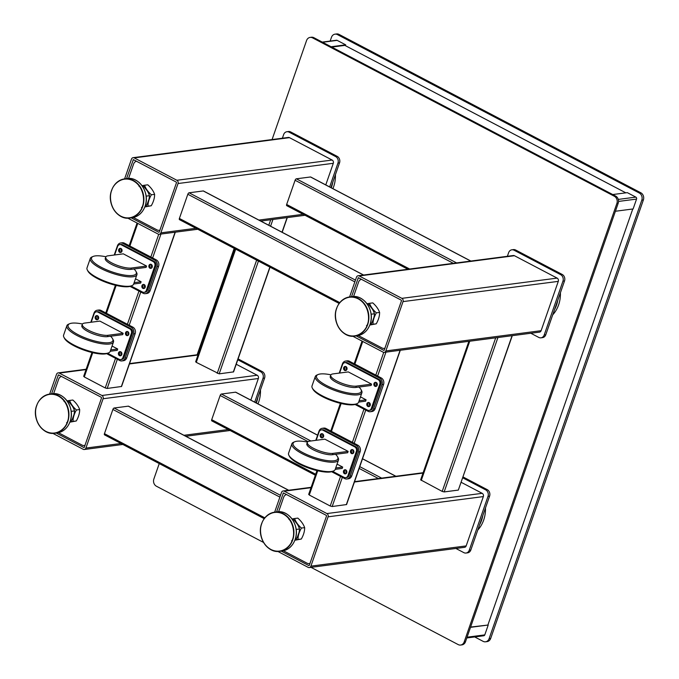 <?xml version="1.0" encoding="UTF-8"?>
<svg xmlns="http://www.w3.org/2000/svg" width="679" height="679" viewBox="0 0 679 679"><rect width="100%" height="100%" fill="white"/><g stroke="black" fill="none" stroke-linecap="round" stroke-linejoin="round"><path stroke-width="1.02" d="M482.845 515.497A29.613 25.004 82.6 0 1 479.586 524.85M477.778 530.044A29.613 25.004 -97.4 0 0 485.468 507.977M612.755 194.542L627.32 192.649L635.858 197.122A1.477 1.248 82.6 0 1 636.554 199.083L633.117 208.945L615.412 211.254M367.144 303.937L368.026 303.836C371.294 306.967 373.433 310.286 374.443 313.774C374.307 317.305 373.017 321.014 370.581 324.91L369.826 325.003M371.167 314.207L374.443 313.774M367.161 303.954L368.026 303.836M369.003 304.82L373.696 310.736L374.316 313.375M374.401 314.385L374.333 316.321L372.423 321.549M370.751 324.63L372.983 324.248C372.932 320.615 374.07 316.813 376.378 312.849C372.941 309.836 370.675 306.662 369.563 303.309L367.008 303.742M369.86 305.389L373.696 310.736M374.333 316.321L373.161 320.31M369.563 303.309L372.771 302.885C376.158 305.898 378.432 309.072 379.603 312.425C379.629 316.049 378.517 319.843 376.251 323.824L370.59 324.893M367.381 325.453L366.482 325.606M372.983 324.248L376.251 323.824M376.378 312.849L379.603 312.425M376.633 382.744A2.224 1.876 -97.4 0 0 377.015 385.689M369.605 402.927A2.224 1.876 -97.4 0 0 369.987 405.872M346.375 366.864A2.224 1.876 -97.4 0 0 346.757 369.817M355.032 404.463L368.12 411.33A4.94 4.167 -97.4 0 0 370.318 411.737A4.94 4.167 -97.4 0 0 373.56 408.885L381.988 384.67A4.94 4.167 -97.4 0 0 379.671 378.152L347.86 361.457A4.94 4.167 -97.4 0 0 345.662 361.05A4.94 4.167 -97.4 0 0 342.42 363.902L339.22 373.102M370.318 411.737L371.888 411.533A4.94 4.167 -97.4 0 0 375.131 408.673L383.559 384.467A4.94 4.167 -97.4 0 0 381.242 377.948L349.439 361.253A4.94 4.167 -97.4 0 0 347.232 360.838L345.662 361.05M353.555 296.528L358.571 282.116A4.94 4.167 82.6 0 1 361.534 279.307M351.51 296.706L358.351 277.711L401.238 300.143A4.94 4.167 82.6 0 1 401.501 300.687M384.976 348.174A4.94 4.167 82.6 0 1 384.187 348.369A4.94 4.167 82.6 0 1 381.98 347.962L358.368 335.57M151.638 264.674A2.224 1.876 -97.4 0 0 152.02 267.619M144.61 284.849A2.224 1.876 -97.4 0 0 145 287.794M121.38 248.794A2.224 1.876 -97.4 0 0 121.762 251.739M130.045 286.385L143.125 293.252A4.94 4.167 -97.4 0 0 145.323 293.668A4.94 4.167 -97.4 0 0 148.565 290.807L157.002 266.592A4.94 4.167 -97.4 0 0 154.676 260.074L122.874 243.388A4.94 4.167 -97.4 0 0 120.675 242.972A4.94 4.167 -97.4 0 0 117.433 245.832L114.233 255.024M145.323 293.668L146.902 293.464A4.94 4.167 -97.4 0 0 150.144 290.604L158.572 266.389A4.94 4.167 -97.4 0 0 156.255 259.87L124.444 243.175A4.94 4.167 -97.4 0 0 122.245 242.768L120.675 242.972M143.04 185.766L142.166 185.876L143.04 185.766C146.308 188.898 148.438 192.208 149.448 195.705C149.312 199.227 148.03 202.936 145.586 206.832L144.831 206.934M138.949 186.224L139.738 186.131M146.18 196.129L149.448 195.705M144.016 186.75L148.709 192.658L149.321 195.297M149.405 196.316L149.346 198.243L147.436 203.479M145.764 206.552L147.988 206.17C147.946 202.537 149.083 198.735 151.392 194.771C147.954 191.767 145.679 188.584 144.576 185.231L142.021 185.673M144.873 187.311L148.709 192.658M149.346 198.243L148.175 202.24M144.576 185.231L147.784 184.815C151.171 187.82 153.446 191.003 154.617 194.355C154.642 197.971 153.522 201.773 151.256 205.745L145.595 206.815M142.386 207.375L141.495 207.528M147.988 206.17L151.256 205.745M151.392 194.771L154.617 194.355M322.27 42.098L336.504 40.248A1.477 1.248 82.6 0 1 337.157 40.367L345.696 44.848L345.535 45.298L331.776 47.089M345.696 44.848L331.123 46.749M128.56 178.458L133.585 164.046A4.94 4.167 82.6 0 1 136.547 161.229M126.523 178.628L133.364 159.633L176.251 182.065A4.94 4.167 82.6 0 1 176.506 182.609M159.981 230.105A4.94 4.167 82.6 0 1 159.192 230.3A4.94 4.167 82.6 0 1 156.993 229.884L133.381 217.492M179.714 219.699A1.477 0.679 -62.3 0 1 179.494 219.665A1.477 0.679 -62.3 0 1 179.392 218.451L187.828 194.245A1.477 0.679 -62.3 0 1 189.076 192.794L203.242 190.952A1.477 0.679 -62.3 0 1 203.462 190.986A1.477 0.679 -62.3 0 1 203.615 191.147M69.063 401.96L73.765 407.875L74.376 410.515M74.461 411.525L74.401 413.46L72.483 418.688M70.82 421.769L73.043 421.387C73.001 417.755 74.13 413.952 76.447 409.989C73.009 406.976 70.735 403.801 69.631 400.449L67.077 400.882M69.929 402.528L73.765 407.875M74.401 413.46L73.23 417.449M69.631 400.449L72.84 400.024C76.226 403.037 78.501 406.212 79.672 409.564C79.698 413.188 78.577 416.982 76.311 420.963L70.65 422.032C73.077 418.154 74.367 414.445 74.503 410.914C73.493 407.425 71.363 404.107 68.095 400.975L67.213 401.077L68.095 400.975M67.442 422.593L66.55 422.745M73.043 421.387L76.311 420.963M76.447 409.989L79.672 409.564M353.207 449.999A2.224 1.876 -97.4 0 0 353.589 452.944M346.18 470.174A2.224 1.876 -97.4 0 0 346.57 473.127M322.949 434.119A2.224 1.876 -97.4 0 0 323.34 437.072M331.615 471.718L344.694 478.585A4.94 4.167 -97.4 0 0 346.893 478.992A4.94 4.167 -97.4 0 0 350.135 476.132L358.571 451.925A4.94 4.167 -97.4 0 0 356.254 445.407L324.443 428.712A4.94 4.167 -97.4 0 0 322.245 428.305A4.94 4.167 -97.4 0 0 319.003 431.157L315.803 440.348M346.893 478.992L348.471 478.788A4.94 4.167 -97.4 0 0 351.714 475.928L360.142 451.722A4.94 4.167 -97.4 0 0 357.825 445.203L326.013 428.508A4.94 4.167 -97.4 0 0 323.815 428.093L322.245 428.305M53.616 393.667L58.64 379.255A4.94 4.167 82.6 0 1 61.602 376.446M51.579 393.845L58.411 374.85L101.307 397.283A4.94 4.167 82.6 0 1 101.561 397.826M85.036 445.314A4.94 4.167 82.6 0 1 84.247 445.509A4.94 4.167 82.6 0 1 82.049 445.101L58.436 432.71M64.004 401.433L64.794 401.348M69.886 422.143L70.641 422.049M71.236 411.347L74.503 410.914M292.199 519.146L293.082 519.053C296.35 522.185 298.488 525.495 299.498 528.992C299.363 532.514 298.073 536.223 295.637 540.119L294.881 540.221M288.991 519.511L289.78 519.418M296.222 529.416L299.498 528.992M292.216 519.163L293.082 519.053M470.513 627.328L488.218 625.019L470.606 627.065M488.218 625.019L484.789 634.89A1.477 1.248 82.6 0 1 483.813 635.748L466.812 637.963M104.77 434.908A1.477 0.679 -62.3 0 1 104.549 434.874A1.477 0.679 -62.3 0 1 104.447 433.669L112.884 409.454A1.477 0.679 -62.3 0 1 114.131 408.011L128.297 406.161A1.477 0.679 -62.3 0 1 128.518 406.195A1.477 0.679 -62.3 0 1 128.671 406.356M278.611 511.745L283.627 497.334A4.94 4.167 82.6 0 1 286.589 494.516M276.565 511.915L283.406 492.92L326.293 515.353A4.94 4.167 82.6 0 1 326.557 515.896M310.031 563.392A4.94 4.167 82.6 0 1 309.234 563.587A4.94 4.167 82.6 0 1 307.035 563.18L283.423 550.779M128.221 331.929A2.224 1.876 -97.4 0 0 128.603 334.874M121.193 352.104A2.224 1.876 -97.4 0 0 121.575 355.049M97.963 316.049A2.224 1.876 -97.4 0 0 98.345 318.994M106.62 353.64L119.708 360.507A4.94 4.167 -97.4 0 0 121.906 360.922A4.94 4.167 -97.4 0 0 125.148 358.062L133.576 333.847A4.94 4.167 -97.4 0 0 131.259 327.329L99.448 310.634A4.94 4.167 -97.4 0 0 97.25 310.227A4.94 4.167 -97.4 0 0 94.008 313.087L90.808 322.279M121.906 360.922L123.476 360.719A4.94 4.167 -97.4 0 0 126.718 357.858L135.155 333.644A4.94 4.167 -97.4 0 0 132.829 327.125L101.027 310.43A4.94 4.167 -97.4 0 0 98.828 310.023L97.25 310.227M294.058 520.038L298.752 525.945L299.371 528.593M299.456 529.603L299.388 531.53L297.478 536.766M295.806 539.839L298.03 539.457C297.988 535.824 299.125 532.022 301.434 528.058C297.996 525.054 295.73 521.871 294.618 518.518L292.063 518.96M294.915 520.598L298.752 525.945M299.388 531.53L298.217 535.527M294.618 518.518L297.826 518.102C301.213 521.107 303.488 524.29 304.659 527.642C304.684 531.258 303.564 535.06 301.306 539.033L295.645 540.111M292.428 540.662L291.537 540.815M298.03 539.457L301.306 539.033M301.434 528.058L304.659 527.642M311.007 567.347L458.206 644.6A5.432 4.583 -97.4 0 0 460.625 645.05A5.432 4.583 -97.4 0 0 464.19 641.901L616.888 203.411A5.432 4.583 -97.4 0 0 614.342 196.239L312.544 37.854A5.432 4.583 -97.4 0 0 310.125 37.404A5.432 4.583 -97.4 0 0 306.56 40.545L272.075 139.56M234.187 248.37L197.131 354.777M159.242 463.579L153.853 479.043A5.432 4.583 -97.4 0 0 156.408 486.215L263.52 542.428M312.544 37.854L313.851 37.684A5.432 4.583 -97.4 0 0 311.432 37.235L310.125 37.404M313.851 37.684L615.649 196.07L614.342 196.239M616.888 203.411L618.204 203.233A5.432 4.583 -97.4 0 0 615.649 196.07M618.204 203.233L465.497 641.731L464.19 641.901M460.625 645.05L461.932 644.88A5.432 4.583 -97.4 0 0 465.497 641.731M512.289 335.672L458.325 490.085L444.159 491.927L442.207 491.418L420.649 479.841L468.883 341.325M270.03 267.178L233.568 371.888L219.173 373.857L196.273 362.357L195.662 361.763L235.002 248.794M308.894 494.312L309.276 495.025L330.223 506.016L332.175 506.526L346.57 504.556L400.296 350.262M83.907 376.234L84.281 376.947L105.228 387.947L107.18 388.447L121.575 386.478L175.309 232.193M487.938 624.875L632.769 208.988M625.834 192.836L344.856 45.383M330.155 41.071L331.471 37.303A5.432 4.583 82.6 0 1 335.036 34.154A5.432 4.583 82.6 0 1 337.455 34.604L639.253 192.989A5.432 4.583 82.6 0 1 641.808 200.161L489.101 638.659A5.432 4.583 82.6 0 1 485.536 641.799A5.432 4.583 82.6 0 1 483.117 641.349L474.697 636.936M335.036 34.154L336.614 33.95A5.432 4.583 82.6 0 1 339.033 34.4L640.832 192.785A5.432 4.583 82.6 0 1 643.378 199.957L490.679 638.455A5.432 4.583 82.6 0 1 487.115 641.596L485.536 641.799M212.035 420.929A1.477 0.679 -62.3 0 1 211.814 420.895A1.477 0.679 -62.3 0 1 211.712 419.69L220.149 395.475A1.477 0.679 -62.3 0 1 221.405 394.032L235.562 392.182A1.477 0.679 -62.3 0 1 235.783 392.216A1.477 0.679 -62.3 0 1 235.936 392.377M286.979 205.72A1.477 0.679 -62.3 0 1 286.759 205.686A1.477 0.679 -62.3 0 1 286.657 204.472L295.093 180.266A1.477 0.679 -62.3 0 1 296.35 178.815L310.507 176.973A1.477 0.679 -62.3 0 1 310.727 177.007A1.477 0.679 -62.3 0 1 310.88 177.168M463.078 476.972L487.259 489.652A4.94 4.167 82.6 0 1 489.576 496.179L470.836 549.982A4.94 4.167 82.6 0 1 467.593 552.842L466.023 553.046A4.94 4.167 82.6 0 1 463.825 552.63L455.881 548.462M470.836 549.982L469.265 550.185L487.997 496.383L489.576 496.179M487.259 489.652L485.68 489.865A4.94 4.167 82.6 0 1 487.997 496.383M485.68 489.865L462.781 477.838M469.265 550.185A4.94 4.167 82.6 0 1 466.023 553.046M507.374 256.297L508.639 252.664A4.94 4.167 82.6 0 1 511.881 249.804L513.451 249.6A4.94 4.167 82.6 0 1 515.65 250.016L562.204 274.443A4.94 4.167 82.6 0 1 564.521 280.962L545.78 334.764A4.94 4.167 82.6 0 1 542.538 337.624L540.968 337.828A4.94 4.167 82.6 0 1 538.77 337.421L530.825 333.253M545.78 334.764L544.21 334.968L562.942 281.165L564.521 280.962M562.204 274.443L560.625 274.647A4.94 4.167 82.6 0 1 562.942 281.165M560.625 274.647L514.079 250.22L515.65 250.016M511.881 249.804A4.94 4.167 82.6 0 1 514.079 250.22M544.21 334.968A4.94 4.167 82.6 0 1 540.968 337.828M238.091 358.894L262.264 371.583A4.94 4.167 82.6 0 1 264.581 378.101L255.975 402.817M254.71 402.146L263.011 378.305L264.581 378.101M262.264 371.583L260.694 371.786A4.94 4.167 82.6 0 1 263.011 378.305M260.694 371.786L237.786 359.768M282.388 138.219L283.644 134.595A4.94 4.167 82.6 0 1 286.886 131.734L288.465 131.531A4.94 4.167 82.6 0 1 290.663 131.938L337.208 156.365A4.94 4.167 82.6 0 1 339.525 162.892L330.919 187.599M329.654 186.937L337.955 163.096L339.525 162.892M337.208 156.365L335.638 156.577A4.94 4.167 82.6 0 1 337.955 163.096M335.638 156.577L289.084 132.142L290.663 131.938M286.886 131.734A4.94 4.167 82.6 0 1 289.084 132.142M352.791 336.232L383.126 352.155A2.47 2.088 -97.4 0 0 385.85 350.933L403.029 301.612A2.47 2.088 -97.4 0 0 401.866 298.353L359.199 275.954A2.47 2.088 -97.4 0 0 356.475 277.176L349.592 296.952A19.742 16.669 -97.4 0 0 336.631 308.393A19.742 16.669 -97.4 0 0 339.042 328.093A19.742 16.669 -97.4 0 0 354.701 336.113A19.742 16.669 -97.4 0 0 367.662 324.672A19.742 16.669 -97.4 0 0 365.251 304.973A19.742 16.669 -97.4 0 0 349.6 296.952C343.438 297.996 339.101 301.816 336.589 308.41C331.411 321.473 342.42 338.388 354.701 336.113L357.061 335.799A19.742 16.669 -97.4 0 0 370.03 324.367A19.742 16.669 -97.4 0 0 367.611 304.667A19.742 16.669 -97.4 0 0 351.96 296.647C364.233 294.372 375.249 311.288 370.063 324.35C367.551 330.936 363.223 334.755 357.061 335.799M384.229 352.359L539.491 332.124A2.47 2.088 -97.4 0 0 541.112 330.69L558.282 281.369A2.47 2.088 -97.4 0 0 557.128 278.11L514.453 255.72A2.47 2.088 -97.4 0 0 513.358 255.516L358.096 275.75M401.238 300.143L401.476 300.797L384.178 350.305M356.229 335.91L383.754 350.356M277.847 551.441L308.181 567.364A2.47 2.088 -97.4 0 0 310.906 566.142L328.076 516.821A2.47 2.088 -97.4 0 0 326.922 513.562L284.246 491.172A2.47 2.088 -97.4 0 0 281.53 492.394L274.647 512.17A19.742 16.669 -97.4 0 0 261.687 523.602M309.284 567.576L464.546 547.333A2.47 2.088 -97.4 0 0 466.167 545.908L483.338 496.587A2.47 2.088 -97.4 0 0 482.183 493.327L461.219 482.328M326.293 515.353L326.531 516.006L309.234 565.522M281.284 551.127L308.809 565.573M127.796 218.154L158.139 234.077A2.47 2.088 -97.4 0 0 160.864 232.855L178.034 183.534A2.47 2.088 -97.4 0 0 176.88 180.275L134.204 157.884A2.47 2.088 -97.4 0 0 131.488 159.107L124.597 178.883A19.742 16.669 -97.4 0 0 111.645 190.315M176.251 182.065L176.481 182.719L159.183 232.226M325.776 184.9L333.296 163.299A2.47 2.088 -97.4 0 0 332.133 160.04L289.466 137.65A2.47 2.088 -97.4 0 0 288.363 137.438L133.109 157.681M131.234 217.84L158.767 232.286M52.852 433.372L83.194 449.294A2.47 2.088 -97.4 0 0 85.91 448.072L103.089 398.751A2.47 2.088 -97.4 0 0 101.926 395.492L59.26 373.094A2.47 2.088 -97.4 0 0 56.535 374.316L49.652 394.092A19.742 16.669 -97.4 0 0 36.7 405.533A19.742 16.669 -97.4 0 0 39.11 425.232A19.742 16.669 -97.4 0 0 54.761 433.253A19.742 16.669 -97.4 0 0 67.73 421.812A19.742 16.669 -97.4 0 0 65.32 402.112A19.742 16.669 -97.4 0 0 49.66 394.092C43.507 395.136 39.17 398.955 36.658 405.55C31.472 418.612 42.488 435.528 54.761 433.253L57.121 432.939A19.742 16.669 -97.4 0 0 70.09 421.506A19.742 16.669 -97.4 0 0 67.679 401.807A19.742 16.669 -97.4 0 0 52.02 393.786C64.293 391.511 75.31 408.427 70.132 421.489C67.62 428.076 63.283 431.895 57.121 432.939M101.307 397.283L101.536 397.936L84.238 447.444M250.831 400.109L258.351 378.517A2.47 2.088 -97.4 0 0 257.188 375.249L236.224 364.25M56.289 433.049L83.823 447.495M557.79 300.279A29.613 25.004 82.6 0 1 554.531 309.632M552.723 314.827A29.613 25.004 -97.4 0 0 560.413 292.759M332.803 182.21A29.613 25.004 82.6 0 1 331.267 187.786M332.914 188.643A29.613 25.004 -97.4 0 0 335.418 174.69M257.859 397.419A29.613 25.004 82.6 0 1 256.322 402.995M257.969 403.861A29.613 25.004 -97.4 0 0 260.473 389.899M357.027 403.666L355.847 404.183A23.689 6.484 -160.8 0 1 322.415 396.612A23.689 6.484 -160.8 0 1 312.943 389.237L312.34 388.108A24.682 6.748 19.2 0 0 322.202 395.781A24.682 6.748 19.2 0 0 357.027 403.666A24.682 6.748 19.2 0 0 358.622 402.189L361.899 392.776A24.682 6.748 -160.8 0 1 325.479 386.368A24.682 6.748 -160.8 0 1 315.285 376.539A24.682 6.748 -160.8 0 1 316.881 375.063L318.061 374.545A23.689 6.484 19.2 0 0 326.319 385.4A23.689 6.484 19.2 0 0 351.315 393.421A23.689 6.484 19.2 0 0 360.965 389.491A23.689 6.484 19.2 0 0 358.936 387.064M360.965 389.491L361.567 390.62A24.682 6.748 -160.8 0 1 361.899 392.776M330.902 374.816A23.689 6.484 19.2 0 0 318.061 374.545M315.285 376.539L312.009 385.952A24.682 6.748 19.2 0 0 312.34 388.108M356.356 386.113L355.889 387.454A14.811 4.049 -160.8 0 1 336.385 382.379A14.811 4.049 -160.8 0 1 330.266 376.48L330.732 375.139A14.811 4.049 19.2 0 0 336.852 381.029A14.811 4.049 19.2 0 0 356.356 386.113L371.566 384.127L348.293 371.914L333.083 373.9A14.811 4.049 19.2 0 0 330.732 375.139M355.889 387.454L371.099 385.477L371.566 384.127M359.123 400.729L366.1 399.821L360.473 396.867M358.656 402.078L365.633 401.17L366.1 399.821M369.223 402.655A2.096 1.774 -97.4 0 0 367.891 406.466A2.096 1.774 -97.4 0 0 369.223 402.655M368.824 402.503A2.096 1.774 -97.4 0 0 369.342 406.475M345.984 366.601A2.096 1.774 -97.4 0 0 344.66 370.411A2.096 1.774 -97.4 0 0 345.984 366.601M345.594 366.448A2.096 1.774 -97.4 0 0 346.112 370.42M376.242 382.472A2.096 1.774 -97.4 0 0 374.918 386.283A2.096 1.774 -97.4 0 0 376.242 382.472M375.843 382.328A2.096 1.774 -97.4 0 0 376.361 386.3M356.051 404.09L367.534 410.124A3.454 2.92 -97.4 0 0 369.079 410.405L370.123 410.269A3.454 2.92 -97.4 0 0 372.398 408.274L380.826 384.059A3.454 2.92 -97.4 0 0 379.205 379.493L347.393 362.807A3.454 2.92 -97.4 0 0 345.857 362.518L344.805 362.654A3.454 2.92 -97.4 0 0 342.539 364.657L339.61 373.051M369.079 410.405A3.454 2.92 -97.4 0 0 371.345 408.41L379.773 384.195A3.454 2.92 -97.4 0 0 378.152 379.629L346.341 362.942A3.454 2.92 -97.4 0 0 344.805 362.654M333.61 470.92L332.421 471.43A23.689 6.484 -160.8 0 1 298.989 463.867A23.689 6.484 -160.8 0 1 289.526 456.492L288.914 455.354A24.682 6.748 19.2 0 0 298.777 463.036A24.682 6.748 19.2 0 0 333.61 470.92A24.682 6.748 19.2 0 0 335.197 469.444L338.482 460.031A24.682 6.748 -160.8 0 1 302.062 453.623A24.682 6.748 -160.8 0 1 291.868 443.794A24.682 6.748 -160.8 0 1 293.455 442.318L294.635 441.8A23.689 6.484 19.2 0 0 302.893 452.655A23.689 6.484 19.2 0 0 327.889 460.676A23.689 6.484 19.2 0 0 337.539 456.746A23.689 6.484 19.2 0 0 335.519 454.31M337.539 456.746L338.15 457.875A24.682 6.748 -160.8 0 1 338.482 460.031M307.485 442.071A23.689 6.484 19.2 0 0 294.635 441.8M291.868 443.794L288.583 453.207A24.682 6.748 19.2 0 0 288.914 455.354M332.931 453.368L332.464 454.709A14.811 4.049 -160.8 0 1 312.96 449.634A14.811 4.049 -160.8 0 1 306.849 443.735L307.315 442.394A14.811 4.049 19.2 0 0 313.426 448.284A14.811 4.049 19.2 0 0 332.931 453.368L348.149 451.382L324.868 439.169L309.658 441.155A14.811 4.049 19.2 0 0 307.315 442.394M332.464 454.709L347.682 452.732L348.149 451.382M335.706 467.984L342.683 467.076L337.056 464.122M335.239 469.333L342.216 468.425L342.683 467.076M345.798 469.91A2.096 1.774 -97.4 0 0 344.474 473.721A2.096 1.774 -97.4 0 0 345.798 469.91M345.399 469.758A2.096 1.774 -97.4 0 0 345.917 473.73M322.567 433.847A2.096 1.774 -97.4 0 0 321.243 437.666A2.096 1.774 -97.4 0 0 322.567 433.847M322.169 433.703A2.096 1.774 -97.4 0 0 322.686 437.675M352.825 449.727A2.096 1.774 -97.4 0 0 351.501 453.538A2.096 1.774 -97.4 0 0 352.825 449.727M352.426 449.583A2.096 1.774 -97.4 0 0 352.944 453.555M332.625 471.345L344.117 477.379A3.454 2.92 -97.4 0 0 345.653 477.66L346.706 477.524A3.454 2.92 -97.4 0 0 348.972 475.529L357.4 451.314A3.454 2.92 -97.4 0 0 355.779 446.748L323.976 430.053A3.454 2.92 -97.4 0 0 322.432 429.773L321.388 429.909A3.454 2.92 -97.4 0 0 319.113 431.903L316.193 440.298M345.653 477.66A3.454 2.92 -97.4 0 0 347.928 475.665L356.356 451.45A3.454 2.92 -97.4 0 0 354.735 446.884L322.924 430.197A3.454 2.92 -97.4 0 0 321.388 429.909M108.615 352.851L107.435 353.36A23.689 6.484 -160.8 0 1 74.003 345.789A23.689 6.484 -160.8 0 1 64.53 338.422L63.928 337.285A24.682 6.748 19.2 0 0 73.79 344.957A24.682 6.748 19.2 0 0 108.615 352.851A24.682 6.748 19.2 0 0 110.21 351.366L113.486 341.953A24.682 6.748 -160.8 0 1 77.067 335.545A24.682 6.748 -160.8 0 1 66.873 325.716A24.682 6.748 -160.8 0 1 68.469 324.239L69.648 323.73A23.689 6.484 19.2 0 0 77.907 334.577A23.689 6.484 19.2 0 0 102.902 342.598A23.689 6.484 19.2 0 0 112.553 338.668A23.689 6.484 19.2 0 0 110.533 336.241M112.553 338.668L113.155 339.806A24.682 6.748 -160.8 0 1 113.486 341.953M82.49 324.002A23.689 6.484 19.2 0 0 69.648 323.73M66.873 325.716L63.597 335.137A24.682 6.748 19.2 0 0 63.928 337.285M107.944 335.29L107.477 336.64A14.811 4.049 -160.8 0 1 87.973 331.556A14.811 4.049 -160.8 0 1 81.853 325.665L82.32 324.316A14.811 4.049 19.2 0 0 88.44 330.215A14.811 4.049 19.2 0 0 107.944 335.29L123.154 333.313L99.881 321.099L84.671 323.077A14.811 4.049 19.2 0 0 82.32 324.316M107.477 336.64L122.687 334.654L123.154 333.313M110.719 349.914L117.688 349.006L112.06 346.052M110.244 351.255L117.221 350.347L117.688 349.006M120.811 351.832A2.096 1.774 -97.4 0 0 119.479 355.643A2.096 1.774 -97.4 0 0 120.811 351.832M120.412 351.688A2.096 1.774 -97.4 0 0 120.93 355.652M97.581 315.777A2.096 1.774 -97.4 0 0 96.248 319.588A2.096 1.774 -97.4 0 0 97.581 315.777M97.182 315.633A2.096 1.774 -97.4 0 0 97.7 319.597M127.83 331.658A2.096 1.774 -97.4 0 0 126.506 335.468A2.096 1.774 -97.4 0 0 127.83 331.658M127.44 331.505A2.096 1.774 -97.4 0 0 127.958 335.477M107.638 353.275L119.122 359.301A3.454 2.92 -97.4 0 0 120.667 359.59L121.711 359.454A3.454 2.92 -97.4 0 0 123.985 357.451L132.413 333.236A3.454 2.92 -97.4 0 0 130.792 328.678L98.981 311.984A3.454 2.92 -97.4 0 0 97.445 311.695L96.393 311.831A3.454 2.92 -97.4 0 0 94.126 313.834L91.198 322.228M120.667 359.59A3.454 2.92 -97.4 0 0 122.933 357.587L131.361 333.372A3.454 2.92 -97.4 0 0 129.74 328.814L97.929 312.119A3.454 2.92 -97.4 0 0 96.393 311.831M132.032 285.596L130.852 286.105A23.689 6.484 -160.8 0 1 97.42 278.534A23.689 6.484 -160.8 0 1 87.956 271.167L87.345 270.03A24.682 6.748 19.2 0 0 97.207 277.711A24.682 6.748 19.2 0 0 132.032 285.596A24.682 6.748 19.2 0 0 133.627 284.111L136.912 274.698A24.682 6.748 -160.8 0 1 100.492 268.29A24.682 6.748 -160.8 0 1 90.29 258.47A24.682 6.748 -160.8 0 1 91.886 256.985L93.065 256.475A23.689 6.484 19.2 0 0 101.324 267.322A23.689 6.484 19.2 0 0 126.319 275.343A23.689 6.484 19.2 0 0 135.97 271.413A23.689 6.484 19.2 0 0 133.95 268.986M135.97 271.413L136.581 272.551A24.682 6.748 -160.8 0 1 136.912 274.698M105.916 256.747A23.689 6.484 19.2 0 0 93.065 256.475M90.29 258.47L87.014 267.882A24.682 6.748 19.2 0 0 87.345 270.03M131.361 268.035L130.894 269.385A14.811 4.049 -160.8 0 1 111.39 264.301A14.811 4.049 -160.8 0 1 105.27 258.41L105.746 257.061A14.811 4.049 19.2 0 0 111.857 262.96A14.811 4.049 19.2 0 0 131.361 268.035L146.579 266.058L123.298 253.844L108.088 255.822A14.811 4.049 19.2 0 0 105.746 257.061M130.894 269.385L146.104 267.399L146.579 266.058M134.136 282.659L141.113 281.751L135.486 278.797M133.67 284L140.646 283.092L141.113 281.751M144.228 284.577A2.096 1.774 -97.4 0 0 142.904 288.388A2.096 1.774 -97.4 0 0 144.228 284.577M143.829 284.433A2.096 1.774 -97.4 0 0 144.347 288.397M120.998 248.522A2.096 1.774 -97.4 0 0 119.674 252.333A2.096 1.774 -97.4 0 0 120.998 248.522M120.599 248.378A2.096 1.774 -97.4 0 0 121.117 252.342M151.256 264.403A2.096 1.774 -97.4 0 0 149.932 268.213A2.096 1.774 -97.4 0 0 151.256 264.403M150.857 264.25A2.096 1.774 -97.4 0 0 151.375 268.222M131.055 286.02L142.548 292.046A3.454 2.92 -97.4 0 0 144.084 292.335L145.136 292.199A3.454 2.92 -97.4 0 0 147.402 290.196L155.831 265.981A3.454 2.92 -97.4 0 0 154.209 261.423L122.398 244.729A3.454 2.92 -97.4 0 0 120.862 244.44L119.818 244.576A3.454 2.92 -97.4 0 0 117.543 246.579L114.624 254.973M144.084 292.335A3.454 2.92 -97.4 0 0 146.35 290.332L154.787 266.126A3.454 2.92 -97.4 0 0 153.165 261.559L121.354 244.864A3.454 2.92 -97.4 0 0 119.818 244.576M636.554 199.083L618.527 201.425M635.858 197.122L618.272 199.414M349.439 361.253L347.86 361.457M379.671 378.152L381.242 377.948M381.988 384.67L383.559 384.467M373.56 408.885L375.131 408.673M336.691 308.512C337.879 303.004 346.757 293.133 358.181 298.836C369.444 305.032 369.758 319.733 367.339 324.587C366.151 330.096 357.273 339.967 345.849 334.263C334.594 328.067 334.272 313.367 336.691 308.512M124.444 243.175L122.874 243.388M154.676 260.074L156.255 259.87M157.002 266.592L158.572 266.389M148.565 290.807L150.144 290.604M142.675 206.603A19.742 16.669 -97.4 0 0 140.264 186.903A19.742 16.669 -97.4 0 0 124.605 178.883C118.452 179.927 114.114 183.746 111.602 190.332C106.416 203.394 117.433 220.31 129.706 218.035A19.742 16.669 -97.4 0 0 142.675 206.603M111.704 190.434C112.892 184.934 121.77 175.055 133.194 180.767C144.449 186.963 144.771 201.663 142.352 206.518C141.164 212.018 132.286 221.897 120.862 216.185C109.599 209.989 109.285 195.289 111.704 190.434M145.034 206.297A19.742 16.669 -97.4 0 0 142.624 186.589A19.742 16.669 -97.4 0 0 126.965 178.569C139.246 176.294 150.254 193.209 145.077 206.272C142.565 212.867 138.227 216.686 132.074 217.73A19.742 16.669 -97.4 0 0 145.034 206.297M111.619 190.375A19.742 16.669 -97.4 0 0 114.072 210.04A19.742 16.669 -97.4 0 0 129.706 218.035L132.074 217.73M322.593 42.268L337.157 40.367M339.78 302.622L179.392 218.451M187.828 194.245L354.837 281.887M355.457 280.113L189.076 192.794M203.242 190.952L363.494 275.046M292.717 539.89A19.742 16.669 -97.4 0 0 290.306 520.19A19.742 16.669 -97.4 0 0 274.656 512.17C268.494 513.214 264.156 517.033 261.644 523.628C256.467 536.682 267.475 553.597 279.756 551.323A19.742 16.669 -97.4 0 0 292.717 539.89M261.746 523.721C262.934 518.221 271.812 508.342 283.236 514.054C294.499 520.25 294.813 534.95 292.394 539.805C291.206 545.305 282.328 555.184 270.904 549.472C259.65 543.276 259.327 528.576 261.746 523.721M295.076 539.584A19.742 16.669 -97.4 0 0 292.666 519.885A19.742 16.669 -97.4 0 0 277.015 511.864C289.288 509.581 300.305 526.497 295.119 539.559C292.607 546.154 288.269 549.973 282.116 551.017A19.742 16.669 -97.4 0 0 295.076 539.584M261.67 523.662A19.742 16.669 -97.4 0 0 264.114 543.327A19.742 16.669 -97.4 0 0 279.756 551.323L282.116 551.017M326.013 428.508L324.443 428.712M356.254 445.407L357.825 445.203M358.571 451.925L360.142 451.722M350.135 476.132L351.714 475.928M467.084 637.191L484.789 634.89M36.759 405.652C37.948 400.143 46.826 390.272 58.25 395.976C69.504 402.172 69.827 416.872 67.408 421.727C66.219 427.235 57.342 437.106 45.917 431.403C34.654 425.207 34.34 410.506 36.759 405.652M264.835 517.839L104.447 433.669M112.884 409.454L279.892 497.104M280.512 495.322L114.131 408.011M128.297 406.161L288.55 490.263M101.027 310.43L99.448 310.634M131.259 327.329L132.829 327.125M133.576 333.847L135.155 333.644M125.148 358.062L126.718 357.858M512.085 335.698L458.325 490.085M444.159 491.927L497.928 337.539M495.695 337.828L442.207 491.418M421.26 480.426L469.741 341.214M287.098 217.619L282.014 232.21M269.869 267.093L233.33 372.007M219.173 373.857L258.436 261.092M270.582 226.209L272.933 219.47M270.7 219.758L268.782 225.267M256.637 260.15L217.221 373.348M196.273 362.357L235.689 249.159M309.276 495.025L317.721 470.759M331.445 431.36L341.147 403.504M354.862 364.105L362.747 341.461M383.737 352.35L375.81 375.097M363.952 409.148L352.393 442.352M340.535 476.403L330.223 506.016M332.175 506.526L342.335 477.345M354.192 443.294L365.752 410.091M377.609 376.039L385.935 352.138M400.101 350.288L346.332 504.675M84.281 376.947L92.734 352.681M106.459 313.282L116.151 285.426M129.876 246.027L137.761 223.383M158.742 234.28L150.823 257.018M138.966 291.07L127.406 324.273M115.549 358.325L105.228 387.947M107.18 388.447L117.34 359.267M129.205 325.216L140.765 292.012M152.622 257.969L160.948 234.06M175.106 232.218L121.346 386.606M643.378 199.957L641.808 200.161M640.832 192.785L639.253 192.989M490.679 638.455L489.101 638.659M339.033 34.4L337.455 34.604M315.693 474.256L211.712 419.69M220.149 395.475L308.054 441.605M359.149 468.425L378.432 478.542M381.649 478.126L359.768 466.643M310.889 440.994L221.405 394.032M235.562 392.182L317.585 435.231M362.501 458.8L395.815 476.285M409.666 269.028L286.657 204.472M295.093 180.266L453.377 263.333M456.594 262.909L296.35 178.815M310.507 176.973L470.759 261.067M541.112 330.69L385.85 350.933M358.835 277.889L358.028 277.991M403.029 301.612L558.282 281.369M359.199 275.954L514.453 255.72M557.128 278.11L401.866 298.353M466.167 545.908L310.906 566.142M283.89 493.098L283.084 493.209M328.076 516.821L483.338 496.587M284.246 491.172L311.016 487.683M354.413 482.022L423 473.085M482.183 493.327L326.922 513.562M303.19 214.301L258.903 220.081M195.917 228.288L160.864 232.855M133.848 159.811L133.033 159.921M178.034 183.534L333.296 163.299M134.204 157.884L289.466 137.65M332.133 160.04L176.88 180.275M228.246 429.518L183.958 435.29M120.972 443.497L85.91 448.072M58.903 375.029L58.088 375.131M103.089 398.751L258.351 378.517M59.26 373.094L86.021 369.605M129.426 363.952L198.013 355.015M257.188 375.249L101.926 395.492M372.398 408.274L371.345 408.41M380.826 384.059L379.773 384.195M379.205 379.493L378.152 379.629M347.393 362.807L346.341 362.942M348.972 475.529L347.928 475.665M357.4 451.314L356.356 451.45M355.779 446.748L354.735 446.884M323.976 430.053L322.924 430.197M123.985 357.451L122.933 357.587M132.413 333.236L131.361 333.372M130.792 328.678L129.74 328.814M98.981 311.984L97.929 312.119M147.402 290.196L146.35 290.332M155.831 265.981L154.787 266.126M154.209 261.423L153.165 261.559M122.398 244.729L121.354 244.864M384.942 348.276L384.187 348.369M351.96 296.647L349.6 296.952M126.965 178.569L124.605 178.883M159.947 230.198L159.192 230.3M203.462 190.986L363.613 275.029M179.494 219.665L339.152 303.454M277.015 511.864L274.656 512.17M85.002 445.416L84.247 445.509M52.02 393.786L49.66 394.092M128.518 406.195L288.668 490.246M104.549 434.874L264.207 518.663M309.997 563.485L309.234 563.587M282.175 232.294L287.293 217.594M362.06 341.096L354.175 363.74M340.391 403.326L330.758 430.995M316.974 470.572L308.665 494.431M137.073 223.026L129.188 245.662M115.405 285.248L105.763 312.917M91.979 352.503L83.67 376.361M211.814 420.895L315.353 475.232M235.783 392.216L317.611 435.154M362.527 458.732L395.933 476.268M286.759 205.686L407.901 269.257M310.727 177.007L470.878 261.05M283.151 490.968L311.143 487.318M354.54 481.657L423.127 472.72M159.242 234.28L197.784 229.264M260.761 221.057L305.049 215.277M84.298 449.498L122.831 444.473M185.817 436.266L230.105 430.494M58.156 372.89L86.148 369.24M129.553 363.588L198.141 354.65"/></g></svg>
